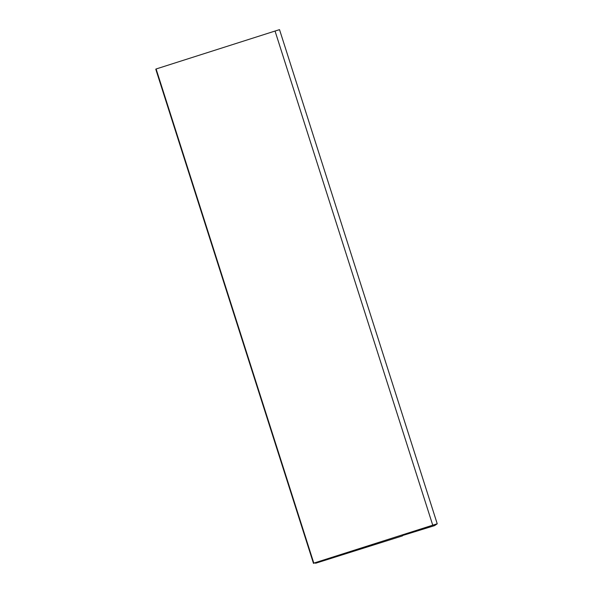 <?xml version="1.0" encoding="UTF-8"?>
<svg xmlns="http://www.w3.org/2000/svg" width="593" height="593" viewBox="0 0 593 593"><rect width="100%" height="100%" fill="white"/><g stroke="black" fill="none" stroke-linecap="round" stroke-linejoin="round"><path stroke-width="0.89" d="M437.226 523.789L279.525 29.65L275.041 31.044L432.742 525.183L437.226 523.789L434.602 525.613L402.388 535.575M156.107 68.981L155.774 69.211L313.475 563.35L313.808 563.12L156.107 68.981L275.041 31.044M402.484 535.894L315.595 563.254L315.424 562.727M315.595 563.254L317.136 562.186L313.475 563.35M313.808 563.12L432.742 525.183"/></g></svg>
